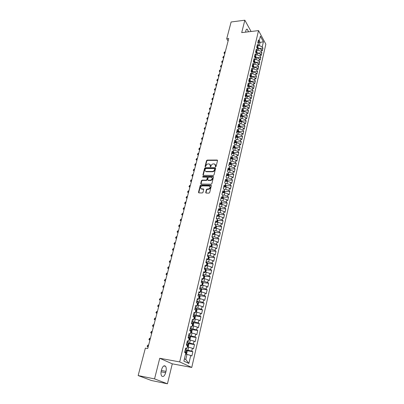 <?xml version="1.0" encoding="UTF-8"?>
<svg xmlns="http://www.w3.org/2000/svg" width="404" height="404" viewBox="0 0 404 404"><rect width="100%" height="100%" fill="white"/><g stroke="black" fill="none" stroke-linecap="round" stroke-linejoin="round"><path stroke-width="0.61" d="M215.605 166.822L216.089 166.438L217.529 160.575L217.221 160.04L207.217 160.095L206.535 160.646L205.06 166.448L205.343 166.832L206.015 165.691C206.388 164.63 207.121 164.044 208.212 163.933L209.353 163.963L210.348 165.685L210.383 166.822L210.933 166.443L211.12 165.685C211.494 164.615 212.231 164.024 213.327 163.918L214.489 163.943L215.499 165.675L215.312 166.438L215.605 166.822M205.707 192.466L206.085 193.051L208.964 193.122L209.671 192.556L211.332 185.79L210.969 185.219L200.889 185.052L200.192 185.608L198.495 192.304L198.864 192.885L202.293 192.966L202.995 192.405L203.717 189.521L203.348 188.941L201.5 188.9C199.995 187.774 200.288 186.764 202.389 185.87L209.136 185.992C210.651 187.133 210.348 188.148 208.237 189.037L207.126 189.011L206.424 189.572L205.707 192.466L205.979 193.031M154.55 378.896L167.433 383.8L172.281 363.832L159.742 358.272L154.55 378.896L138.148 375.563L145.364 348.127L147.733 348.541L228.74 38.532L226.71 38.769L228.088 41.021M159.742 358.272L179.694 361.913L258.54 30.598L265.852 44.198L191.759 367.443L179.694 361.913M251.091 31.492L244.834 20.2L241.708 32.618L258.54 30.598M244.834 20.2L231.118 21.988L226.71 38.769M213.317 175.427L214.019 174.871L215.635 168.281L215.312 167.736L205.282 167.726L204.596 168.276L202.939 174.801L203.273 175.351L213.317 175.427M213.499 176.977L211.858 183.658L211.156 184.219L201.142 184.067L200.732 183.492L201.45 180.659L202.141 180.103L206.176 180.149L206.873 179.593L207.343 177.715L206.999 177.154L202.687 177.109L202.934 176.331L213.08 176.412L213.499 176.977M212.009 244.698L217.468 245.082L216.61 248.808L215.645 247.955L215.069 250.455L211.605 249.319L212.191 246.819L210.807 246.718L209.807 245.849L208.903 249.667L209.908 250.536L209.307 253.086L208.297 252.227L207.388 256.08L208.403 256.929L207.797 259.504L206.777 258.666L205.858 262.555L206.883 263.388L206.272 265.989L205.242 265.16L204.318 269.089L205.348 269.902L204.732 272.523L203.697 271.72L202.757 275.68L203.803 276.477L203.182 279.124L202.131 278.336L201.187 282.335L202.242 283.113L201.611 285.785L200.556 285.017L199.601 289.052L200.662 289.809L200.031 292.506L198.96 291.759L198 295.834L199.071 296.571L198.435 299.293L197.354 298.561L196.384 302.677L197.465 303.394L196.819 306.141L195.733 305.429L194.753 309.58L195.844 310.282L195.193 313.055L194.092 312.363L193.102 316.554L194.208 317.236L193.551 320.039L192.44 319.362L191.44 323.594L192.556 324.255L191.89 327.083L190.769 326.432L189.764 330.704L190.89 331.341L190.218 334.194L189.087 333.568L188.067 337.88L189.208 338.496L188.527 341.38L187.385 340.769L186.355 345.127L187.507 345.718L186.82 348.632L185.668 348.041L184.628 352.44L185.79 353.015L183.881 361.12L188.885 363.454L185.79 359.479L186.981 354.394L185.522 354.141M209.413 247.521L210.807 246.723L211.398 244.193L210.403 243.309L211.297 239.527L212.287 240.415L212.878 237.911L211.893 237.012L212.782 233.26L213.761 234.168L214.347 231.684L213.368 230.77L214.246 227.048L215.216 227.972L215.797 225.513L214.827 224.579L215.701 220.897L216.665 221.831L217.236 219.392L216.276 218.448L217.14 214.797L218.094 215.746L218.665 213.327L217.716 212.368L218.569 208.747L219.513 209.716L220.079 207.318L219.135 206.343L219.983 202.752L220.922 203.737L221.483 201.359L220.549 200.374L221.387 196.814L222.316 197.809L222.872 195.455L221.947 194.45L222.781 190.925L223.7 191.935L224.25 189.597L223.331 188.582L224.159 185.088L225.068 186.113L225.614 183.795L224.705 182.765L225.528 179.295L226.432 180.336L226.972 178.038L226.068 176.997L226.881 173.558L227.775 174.609L228.311 172.331L227.422 171.276L228.225 167.867L229.113 168.933L229.644 166.675L228.76 165.605L229.558 162.226L230.437 163.307L230.967 161.065L230.088 159.984L230.881 156.636L231.75 157.722L232.275 155.505L231.406 154.409L232.189 151.091L233.052 152.187L233.573 149.99L232.709 148.884L233.487 145.591L234.345 146.703L234.86 144.521L234.002 143.4L234.774 140.137L235.628 141.259L236.133 139.097L235.29 137.966L236.052 134.729L236.896 135.86L237.401 133.714L236.562 132.578L237.32 129.366L238.158 130.512L238.658 128.381L237.825 127.23L238.577 124.043L239.405 125.205L239.9 123.089L239.077 121.927L239.825 118.771L240.643 119.938L241.137 117.842L240.319 116.67L241.057 113.539L241.875 114.716L242.36 112.64L241.552 111.459L242.284 108.348L243.092 109.535L243.577 107.479L242.774 106.282L243.501 103.202L244.299 104.399L244.784 102.358L243.986 101.152L244.708 98.096L245.501 99.303L245.975 97.278L245.188 96.066L245.905 93.031L246.687 94.248L247.162 92.238L246.379 91.016L247.091 88.006L247.869 89.233L248.339 87.239L247.561 86.012L248.268 83.022L249.041 84.259L249.505 82.28L248.733 81.042L249.435 78.078L250.202 79.325L250.662 77.361L249.899 76.114L250.591 73.175L251.354 74.432L251.813 72.483L251.056 71.225L251.743 68.311L252.5 69.574L252.954 67.64L252.197 66.372L253.631 64.756L252.884 63.484L252.197 66.372M253.631 64.756L254.081 62.837L253.338 61.559L254.015 58.691L254.757 59.974L255.207 58.07L254.464 56.787L255.136 53.939L255.873 55.227L256.318 53.343L255.581 52.05L256.252 49.222L256.979 50.52L257.424 48.647L256.692 47.349L257.353 44.546L258.08 45.849L258.52 43.991L257.792 42.683L258.454 39.9L259.171 41.213L260.363 36.158L263.413 41.804L262.246 46.824L259.343 45.607L258.106 45.738M259.04 48.505L262.948 48.101L262.246 46.824M262.948 48.101L262.312 50.854L261.61 49.581L261.181 51.429L258.267 50.207L257.025 50.338M257.878 53.096L261.888 52.697L261.181 51.429M261.888 52.697L261.247 55.469L260.54 54.207L260.11 56.065L257.181 54.848L255.934 54.969M256.702 57.721L260.817 57.323L260.11 56.065M260.817 57.323L260.171 60.12L259.459 58.863L259.025 60.736L256.086 59.519L254.833 59.64M255.51 62.378L259.742 61.989L259.025 60.736M259.742 61.989L259.09 64.807L258.373 63.559L257.934 65.448L254.98 64.231L253.727 64.342M253.338 67.16L253.682 65.721L253.914 67.109L258.656 66.69L257.934 65.448M258.656 66.69L257.999 69.528L257.277 68.291L256.833 70.19L253.869 68.978L252.611 69.084M252.808 71.826L257.56 71.427L256.833 70.19M257.56 71.427L256.904 74.285L256.171 73.058L255.727 74.972L252.747 73.76L251.49 73.866M251.692 76.583L256.459 76.199L255.727 74.972M256.459 76.199L255.793 79.083L255.055 77.861L254.611 79.795L251.616 78.583L250.354 78.679M250.566 81.376L255.348 81.012L254.611 79.795M255.348 81.012L254.677 83.916L253.934 82.704L253.485 84.653L250.48 83.441L249.212 83.532M249.435 86.203L254.232 85.86L253.485 84.653M254.232 85.86L253.555 88.789L252.803 87.582L252.349 89.547L249.329 88.34L248.061 88.425M248.293 91.072L253.101 90.748L252.349 89.547M253.101 90.748L252.419 93.698L251.667 92.501L251.207 94.48L248.172 93.273L246.9 93.359M247.142 95.975L251.965 95.672L251.207 94.48M251.965 95.672L251.278 98.647L250.515 97.46L250.056 99.455L247.006 98.248L245.728 98.329M245.98 100.919L250.818 100.636L250.056 99.455M250.818 100.636L250.127 103.636L249.359 102.459L248.894 104.469L245.834 103.262L244.551 103.338M244.814 105.904L249.662 105.641L248.894 104.469M249.662 105.641L248.965 108.661L248.192 107.494L247.723 109.519L244.647 108.317L243.365 108.383M243.632 110.928L248.5 110.686L247.723 109.519M248.5 110.686L247.793 113.731L247.016 112.575L246.541 114.615L243.455 113.413L242.163 113.474M242.445 115.993L247.324 115.766L246.541 114.615M247.324 115.766L246.617 118.837L245.829 117.69L245.354 119.751L242.249 118.549L240.956 118.604M241.249 121.094L246.142 120.892L245.354 119.751M246.142 120.892L245.425 123.988L244.632 122.851L244.152 124.927L241.037 123.73L239.739 123.781M240.042 126.24L244.95 126.058L244.152 124.927M244.95 126.058L244.228 129.179L243.43 128.053L242.945 130.144L239.814 128.952L238.512 128.992M238.825 131.426L243.748 131.265L242.945 130.144M243.748 131.265L243.021 134.411L242.213 133.295L241.723 135.406L238.577 134.214L237.274 134.249M237.597 136.653L242.536 136.517L241.723 135.406M242.536 136.517L241.804 139.688L240.986 138.582L240.496 140.713L237.335 139.521L236.027 139.552M236.36 141.925L241.314 141.809L240.496 140.713M241.314 141.809L240.572 145.006L239.754 143.915L239.254 146.061L236.082 144.869L234.769 144.895M235.108 147.238L240.082 147.147L239.254 146.061M240.082 147.147L239.335 150.374L238.506 149.288L238.007 151.45L234.82 150.263L233.502 150.283M233.84 152.596L238.84 152.53L238.007 151.45M238.84 152.53L238.087 155.777L237.254 154.707L236.749 156.888L233.542 155.702L232.224 155.717M232.563 157.999L237.587 157.954L236.749 156.888M237.587 157.954L236.83 161.231L235.987 160.171L235.476 162.373L232.26 161.186L230.931 161.196M231.275 163.443L236.32 163.423L235.476 162.373M236.32 163.423L235.557 166.731L234.709 165.68L234.194 167.897L230.962 166.721L229.634 166.721M229.972 168.938L235.047 168.943L234.194 167.897M235.047 168.943L234.28 172.276L233.421 171.24L232.906 173.473L229.654 172.296L228.275 172.291M228.664 174.472L233.764 174.503L232.906 173.473M233.764 174.503L232.987 177.866L232.123 176.841L231.603 179.093L228.336 177.922L226.856 177.906M227.341 180.058L232.467 180.113L231.603 179.093M232.467 180.113L231.689 183.502L230.815 182.492L230.29 184.764L227.008 183.593L225.417 183.573M226.008 185.689L231.164 185.769L230.29 184.764M231.164 185.769L230.376 189.188L229.492 188.188L228.962 190.481L225.669 189.314L223.962 189.279M224.664 191.365L229.846 191.476L228.962 190.481M229.846 191.476L229.048 194.92L228.164 193.935L227.629 196.248L224.316 195.082L222.488 195.036M223.306 197.091L228.518 197.228L227.629 196.248M228.518 197.228L227.715 200.702L226.821 199.733L226.28 202.066L222.952 200.904L220.993 200.844M221.937 202.864L227.179 203.03L226.28 202.066M227.179 203.03L226.366 206.535L225.467 205.58L224.922 207.934L221.574 206.772L219.478 206.697M220.559 208.686L225.826 208.883L224.922 207.934M225.826 208.883L225.013 212.418L224.099 211.474L223.548 213.847L220.19 212.691L217.943 212.6M219.165 214.559L224.462 214.787L223.548 213.847M224.462 214.787L223.639 218.352L222.72 217.423L222.165 219.816L218.786 218.665L216.382 218.554M217.761 220.483L223.089 220.741L222.165 219.816M223.089 220.741L222.261 224.336L221.331 223.422L220.771 225.836L217.377 224.69L214.837 224.558M216.342 226.462L221.7 226.745L220.771 225.836M221.7 226.745L220.867 230.376L219.928 229.477L219.362 231.911L215.953 230.765L213.403 230.618M214.913 232.487L220.301 232.805L219.362 231.911M220.301 232.805L219.458 236.466L218.513 235.583L217.943 238.037L214.514 236.896L211.959 236.734M213.469 238.567L218.892 238.916L217.943 238.037M218.892 238.916L218.039 242.607L217.084 241.738L216.514 244.218L213.065 243.082L210.499 242.905M217.468 245.082L216.514 244.218M210.54 250.884L216.034 251.303L215.069 250.455M216.034 251.303L215.165 255.06L214.196 254.227L213.61 256.747L210.131 255.616L207.545 255.409M209.06 257.126L214.585 257.58L213.61 256.747M214.585 257.58L213.711 261.373L212.726 260.55L212.14 263.095L208.641 261.969L206.05 261.747M207.56 263.423L213.12 263.908L212.14 263.095M213.12 263.908L212.236 267.736L211.252 266.933L210.656 269.503L207.136 268.377L204.54 268.14M206.05 269.776L211.646 270.296L210.656 269.503M211.646 270.296L210.757 274.159L209.757 273.372L209.156 275.967L205.621 274.846L203.015 274.589M204.525 276.185L210.161 276.745L209.156 275.967M210.161 276.745L209.257 280.639L208.252 279.871L207.646 282.487L204.091 281.371L201.48 281.098M202.985 282.649L208.656 283.249L207.646 282.487M208.656 283.249L207.747 287.183L206.732 286.431L206.121 289.072L202.55 287.961L199.929 287.668M201.429 289.173L207.141 289.814L206.121 289.072M207.141 289.814L206.227 293.779L205.197 293.046L204.581 295.713L200.99 294.607L198.359 294.299M199.864 295.758L205.611 296.44L204.581 295.713M205.611 296.44L204.687 300.44L203.651 299.728L203.03 302.414L199.419 301.313L196.778 300.99M198.278 302.404L204.071 303.121L203.03 302.414M204.071 303.121L203.136 307.161L202.091 306.469L201.46 309.181L197.834 308.085L195.188 307.742M196.677 309.105L202.51 309.868L201.46 309.181M202.51 309.868L201.571 313.948L200.51 313.272L199.879 316.009L193.577 314.559M195.066 315.872L200.939 316.68L199.879 316.009M200.939 316.68L199.99 320.796L198.919 320.14L198.283 322.902L191.951 321.438M193.435 322.7L199.354 323.554L198.283 322.902M199.354 323.554L198.394 327.705L197.314 327.068L196.667 329.861L190.309 328.381M191.784 329.593L197.753 330.487L196.667 329.861M197.753 330.487L196.783 334.684L195.693 334.068L195.041 336.88L188.653 335.391M190.122 336.547L196.132 337.491L195.041 336.88M196.132 337.491L195.157 341.723L194.056 341.127L193.4 343.971L186.986 342.466M188.441 343.567L194.501 344.561L193.4 343.971M194.501 344.561L193.516 348.834L192.405 348.258L191.743 351.126L185.295 349.606M186.744 350.652L192.854 351.697L191.743 351.126M192.854 351.697L191.86 356.01L190.738 355.454L188.885 363.454M185.476 348.839L186.82 348.632M190.738 355.454L186.981 354.394M187.178 341.632L188.527 341.38M187.996 350.066L188.668 347.193L187.219 346.95M192.405 348.258L188.668 347.193M188.865 334.497L190.218 334.194M189.673 342.9L190.34 340.057L188.915 339.734M194.056 341.127L190.34 340.057M190.537 327.422L191.89 327.083M191.334 335.805L191.996 332.987L190.557 332.765M195.693 334.068L191.996 332.987M192.193 320.423L193.551 320.039M192.986 328.78L193.637 325.988L192.198 325.776M197.314 327.068L193.637 325.988M193.829 313.484L195.193 313.055M194.617 321.816L195.263 319.049L193.829 318.847M198.919 320.14L195.263 319.049M195.455 306.611L196.819 306.141M196.233 314.918L196.874 312.176L195.455 311.989M200.51 313.272L196.874 312.176M197.061 299.798L198.435 299.293M197.834 308.085L198.47 305.368L197.046 305.187M202.091 306.469L198.47 305.368M198.657 293.051L200.031 292.506M199.419 301.313L200.051 298.622L198.632 298.45M203.651 299.728L200.051 298.622M200.233 286.365L201.611 285.785M200.99 294.607L201.616 291.94L200.202 291.779M205.197 293.046L201.616 291.94M201.798 279.745L203.182 279.124M202.55 287.961L203.167 285.315L201.758 285.163M206.732 286.431L203.167 285.315M203.348 273.18L204.732 272.523M204.091 281.371L204.707 278.755L203.298 278.614M208.252 279.871L204.707 278.755M204.884 266.68L206.272 265.989M205.621 274.846L206.232 272.251L204.828 272.119M209.757 273.372L206.232 272.251M206.409 260.237L207.797 259.504M207.136 268.377L207.742 265.807L206.343 265.68M211.252 266.933L207.742 265.807M207.914 253.848L209.307 253.086M208.641 261.969L209.237 259.419L207.843 259.302M212.726 260.55L209.237 259.419M210.131 255.616L210.721 253.091L209.333 252.985M214.196 254.227L210.721 253.091M210.893 241.249L212.287 240.415M211.605 249.319L209.03 249.127M215.645 247.955L212.191 246.819M212.363 235.027L213.761 234.168M213.065 243.082L213.65 240.597L212.161 240.501M217.084 241.738L213.65 240.597M213.817 228.866L215.216 227.972M214.514 236.896L215.095 234.436L213.509 234.34M218.513 235.583L215.095 234.436M215.261 222.761L216.665 221.831M215.953 230.765L216.524 228.326L214.847 228.235M219.928 229.477L216.524 228.326M216.69 216.706L218.094 215.746M217.377 224.69L217.943 222.271L216.185 222.185M221.331 223.422L217.943 222.271M218.104 210.706L219.513 209.716M218.786 218.665L219.352 216.266L217.514 216.185M222.72 217.423L219.352 216.266M219.513 204.757L220.922 203.737M220.19 212.691L220.746 210.317L218.837 210.242M224.099 211.474L220.746 210.317M220.907 198.859L222.316 197.809M221.574 206.772L222.129 204.419L220.155 204.353M225.467 205.58L222.129 204.419M222.286 193.011L223.7 191.935M222.952 200.904L223.498 198.566L221.463 198.51M226.821 199.733L223.498 198.566M223.654 187.214L225.068 186.113M224.316 195.082L224.856 192.769L222.766 192.723M228.164 193.935L224.856 192.769M225.013 181.467L226.432 180.336M225.669 189.314L226.205 187.022L224.058 186.981M229.492 188.188L226.205 187.022M226.361 175.77L227.775 174.609M227.008 183.593L227.543 181.32L225.346 181.29M230.815 182.492L227.543 181.32M227.694 170.119L229.113 168.933M228.336 177.922L228.866 175.664L226.624 175.649M232.123 176.841L228.866 175.664M229.018 164.514L230.437 163.307M229.654 172.296L230.179 170.059L227.891 170.054M233.421 171.24L230.179 170.059M230.331 158.959L231.75 157.722M230.962 166.721L231.482 164.499L229.154 164.509M234.709 165.68L231.482 164.499M231.628 153.454L233.052 152.187M232.26 161.186L232.775 158.989L230.32 159.009M235.987 160.171L232.775 158.989M232.921 147.99L234.345 146.703M233.542 155.702L234.052 153.52L231.608 153.555M237.254 154.707L234.052 153.52M234.199 142.572L235.628 141.259M234.82 150.263L235.325 148.101L232.886 148.142M238.506 149.288L235.325 148.101M235.471 137.198L236.896 135.86M236.082 144.869L236.587 142.723L234.153 142.779M239.754 143.915L236.587 142.723M236.729 131.871L238.158 130.512M237.335 139.521L237.835 137.39L235.411 137.456M240.986 138.582L237.835 137.39M237.976 126.583L239.405 125.205M238.577 134.214L239.072 132.103L236.653 132.179M242.213 133.295L239.072 132.103M239.213 121.341L240.643 119.938M239.814 128.952L240.304 126.856L237.89 126.942M243.43 128.053L240.304 126.856M240.446 116.145L241.875 114.716M241.037 123.73L241.521 121.654L239.118 121.75M244.632 122.851L241.521 121.654M241.663 110.984L243.092 109.535M242.249 118.549L242.733 116.488L240.335 116.599M245.829 117.69L242.733 116.488M242.87 105.868L244.299 104.399M243.455 113.413L243.935 111.373L241.572 111.489M247.016 112.575L243.935 111.373M244.067 100.793L245.501 99.303M244.647 108.317L245.122 106.292L242.86 106.414M248.192 107.494L245.122 106.292M245.258 95.763L246.687 94.248M245.834 103.262L246.304 101.252L244.132 101.379M249.359 102.459L246.304 101.252M246.435 90.769L247.869 89.233M247.006 98.248L247.475 96.253L245.395 96.384M250.515 97.46L247.475 96.253M247.607 85.815L249.041 84.259M248.172 93.273L248.637 91.294L246.642 91.43M251.667 92.501L248.637 91.294M248.768 80.896L250.202 79.325M249.329 88.34L249.788 86.375L247.879 86.512M252.803 87.582L249.788 86.375M249.919 76.023L250.934 76.477L251 75.851L250.45 75.518M251.354 74.432L250.041 76.013M250.48 83.441L250.934 81.492L249.101 81.633M253.934 82.704L250.934 81.492M251.096 71.296L252.5 69.574M251.616 78.583L252.071 76.649L250.313 76.79M255.055 77.861L252.071 76.649M252.747 73.76L253.197 71.841L251.51 71.983M256.171 73.058L253.197 71.841M253.369 61.615L254.757 59.974M253.869 68.978L254.313 67.074L252.702 67.215M257.277 68.291L254.313 67.074M254.52 56.883L255.873 55.227M254.98 64.231L255.424 62.342L253.879 62.484M258.373 63.559L255.424 62.342M255.661 52.192L256.979 50.52M256.086 59.519L256.525 57.646L255.04 57.787M259.459 58.863L256.525 57.646M258.08 45.849L256.782 47.51M257.181 54.848L257.616 52.99L256.197 53.131M260.54 54.207L257.616 52.99M259.171 41.213L257.893 42.864M258.267 50.207L258.696 48.364L257.343 48.505M261.61 49.581L258.696 48.364M138.148 375.563L151.409 380.512L167.433 383.8M172.281 363.832L191.759 367.443M184.421 358.833L185.79 359.479M258.08 42.627L260.095 42.405L259.252 40.87M259.343 45.607L260.095 42.405L263.413 41.804M248.536 31.8L247.288 29.245C246.677 28.942 246.218 29.351 245.905 30.477L245.561 32.153M161.262 370.892C160.777 373.119 160.918 374.826 161.686 376.008C163.221 377.225 164.544 376.124 165.66 372.7L165.983 371.387C166.468 369.16 166.317 367.458 165.539 366.287C164.034 365.08 162.721 366.17 161.595 369.569L161.262 370.892M215.559 166.822L215.756 165.978L215.357 164.529M210.206 164.534L210.615 165.983L210.413 166.827M217.539 160.363L207.479 160.398L206.798 160.944L205.313 166.832M215.64 168.054L205.55 168.024L204.863 168.569L203.202 175.336M214.706 168.892L214.413 168.503L205.692 168.493L205.005 169.68C204.838 170.624 205.187 171.21 206.045 171.432L212.287 171.473C213.393 171.372 214.13 170.776 214.509 169.7L214.706 168.892L214.968 169.19L214.716 168.781M205.429 171.165L206.313 171.725L206.58 171.751L206.313 171.453M214.968 169.19L214.766 169.998C214.393 171.074 213.655 171.67 212.549 171.771L206.58 171.751M207.348 177.462L207.611 178.007L207.141 179.886L206.444 180.442L202.414 180.391L201.722 180.947L201 184.042M213.504 176.735L203.207 176.624L202.712 177.109M210.393 180.199C212.469 179.341 212.782 178.341 211.337 177.199L208.812 177.164L208.121 177.72L207.651 179.603L207.999 180.164L210.393 180.199L210.661 180.487C212.408 179.967 212.903 179.043 212.14 177.715M207.914 180.149L208.267 180.457L208.065 180.169M210.661 180.487L208.333 180.462M209.979 186.502C210.772 187.85 210.282 188.794 208.504 189.319L207.398 189.299L206.697 189.86L205.979 192.748M200.945 188.693L201.621 188.905M203.717 189.244L201.899 189.188M211.337 185.527L201.162 185.34L200.47 185.896L198.773 192.865M258.302 48.404L258.04 47.111L257.489 46.606M257.04 47.97L257.575 48.329L257.621 47.717L256.934 47.319M225.255 51.864L224.644 51.929L224.356 53.04L224.962 52.98M224.75 53.793L223.968 53.03L224.644 51.929M223.968 53.03L224.776 53.702M257.222 53.025L256.959 51.702L256.434 51.217M255.853 52.53L256.489 52.929L256.54 52.318L255.873 51.929M255.777 52.394L256.54 52.318M224.089 56.333L223.478 56.398L223.185 57.52L223.796 57.459M223.584 58.262L222.796 57.504L223.478 56.398M222.796 57.504L223.609 58.176M256.126 57.686L255.873 56.328L255.368 55.863M254.661 57.131L255.399 57.565L255.449 56.954L254.803 56.575M254.571 56.974L255.449 56.954M222.912 60.837L222.296 60.898L222.003 62.029L222.614 61.969M222.407 62.766L221.614 62.004L222.296 60.898M221.614 62.004L222.427 62.681M255.025 62.378L254.778 60.994L254.298 60.544M253.459 61.772L254.293 62.241L254.348 61.625L253.727 61.257M253.389 61.61L254.348 61.625M221.725 65.377L221.109 65.433L220.811 66.574L221.427 66.514M221.22 67.301L220.422 66.544L221.109 65.433M220.422 66.544L221.246 67.221M253.682 65.721L253.222 65.261M252.248 66.453L253.182 66.948L253.242 66.332L252.641 65.973M252.343 66.337L253.242 66.332M220.528 69.948L219.917 70.003L219.614 71.149L220.231 71.094M220.029 71.877L219.226 71.114L219.917 70.003M219.226 71.114L220.049 71.796M252.798 71.877L252.561 70.422L252.136 70.013M251.121 71.2L252.066 71.695L252.126 71.074L251.551 70.725M251.253 71.089L252.126 71.074M219.327 74.553L218.71 74.604L218.407 75.76L219.024 75.71M218.822 76.482L218.019 75.72L218.71 74.604M218.019 75.72L218.847 76.401M251.672 76.679L251.041 74.811M250.152 75.876L251 75.851M218.115 79.194L217.493 79.245L217.19 80.406L217.812 80.361M217.61 81.123L216.802 80.361L217.493 79.245M216.802 80.361L217.63 81.042M250.536 81.522L249.94 79.638M248.94 80.83L249.798 81.295L249.864 80.669L249.344 80.351M249.046 80.704L249.864 80.669M216.892 83.87L216.271 83.916L215.963 85.093L216.584 85.042M216.387 85.794L215.579 85.032L216.271 83.916M215.579 85.032L216.408 85.719M249.389 86.4L248.829 84.512M247.819 85.704L248.652 86.153L248.723 85.522L248.228 85.219M247.93 85.567L248.723 85.522M215.66 88.582L215.039 88.622L214.731 89.809L215.352 89.764M215.16 90.506L214.342 89.744L215.039 88.622M214.342 89.744L215.175 90.435M248.233 91.319L247.713 89.42M246.687 90.607L247.501 91.052L247.571 90.415L247.102 90.127M214.423 93.329L213.797 93.369L213.484 94.561L214.11 94.521M213.918 95.253L213.1 94.491L213.797 93.369M213.1 94.491L213.938 95.182M247.071 96.278L246.586 94.369M245.551 95.556L246.334 95.985L246.41 95.349L245.97 95.071M213.171 98.111L212.544 98.147L212.231 99.349L212.858 99.313M212.671 100.035L211.847 99.273L212.544 98.147M211.847 99.273L212.686 99.97M245.9 101.278L245.45 99.359M244.41 100.54L245.162 100.96L245.238 100.318L244.834 100.061M211.913 102.929L211.287 102.964L210.969 104.176L211.595 104.141M211.408 104.853L210.58 104.091L211.287 102.964M210.58 104.091L211.428 104.787M244.718 106.313L244.304 104.389M243.253 105.57L243.981 105.969L244.061 105.328L243.688 105.09M210.646 107.787L210.014 107.823L209.696 109.04L210.322 109.004M210.141 109.711L209.307 108.949L210.014 107.823M209.307 108.949L210.156 109.646M243.526 111.393L243.117 109.428M242.097 110.64L242.789 111.024L242.875 110.378L242.531 110.156M209.363 112.681L208.732 112.711L208.413 113.943L209.045 113.908M208.863 114.605L208.025 113.842L208.732 112.711M208.025 113.842L208.878 114.544M242.324 116.509L242.466 115.898L241.92 114.514M240.925 115.746L241.587 116.12L241.365 115.266M208.075 117.615L207.444 117.64L207.121 118.882L207.752 118.852M207.575 119.539L206.732 118.771L207.444 117.64M206.732 118.771L207.59 119.478M241.112 121.67L241.264 121.018L240.713 119.635M239.749 120.897L240.375 121.251L240.193 120.422M206.777 122.584L206.141 122.609L205.818 123.856L206.449 123.831M206.272 124.508L205.429 123.74L206.141 122.609M205.429 123.74L206.287 124.452M239.89 126.871L240.052 126.179L239.501 124.801M238.562 126.093L239.153 126.427L239.011 125.619M205.469 127.593L204.833 127.619L204.505 128.876L205.141 128.851M204.964 129.517L204.121 128.75L204.833 127.619M204.121 128.75L204.98 129.462M238.663 132.113L238.835 131.381L238.274 130.007M237.37 131.33L237.921 131.648L237.825 130.856M204.146 132.643L203.51 132.663L203.182 133.931L203.818 133.911M203.646 134.562L202.798 133.8L203.51 132.663M202.798 133.8L203.661 134.512M237.421 137.4L237.602 136.628L237.037 135.259M236.163 136.613L236.678 136.906L236.628 136.138M202.818 137.729L202.182 137.749L201.843 139.026L202.485 139.011M202.318 139.653L201.46 138.885L202.182 137.749M201.46 138.885L202.328 139.602M236.168 142.733L236.36 141.915L235.795 140.552M234.956 141.935L235.426 142.213L235.421 141.466M201.48 142.859L200.838 142.875L200.5 144.162L201.142 144.147M200.975 144.778L200.116 144.011L200.838 142.875M200.116 144.011L200.99 144.733M234.906 148.106L235.108 147.248L234.537 145.884M233.734 147.309L234.168 147.561L234.204 146.839M200.126 148.031L199.485 148.041L199.147 149.339L199.788 149.328M199.627 149.95L198.763 149.182L199.485 148.041M198.763 149.182L199.637 149.904M233.638 153.53L233.85 152.626L233.27 151.268M232.507 152.722L232.896 152.949L232.982 152.257M198.768 153.242L198.122 153.247L197.778 154.555L198.425 154.55M198.263 155.161L197.399 154.394L198.122 153.247M197.399 154.394L198.278 155.116M232.356 158.994L232.578 158.045L231.997 156.691M231.27 158.186L231.613 158.388L231.755 157.727M197.394 158.494L196.748 158.499L196.405 159.817L197.051 159.812M196.894 160.413L196.021 159.641L196.748 158.499M196.021 159.641L196.905 160.373M231.063 164.504L231.295 163.509L230.709 162.161M230.022 163.691L230.315 163.867L230.467 163.206M196.011 163.787L195.364 163.792L195.016 165.12L195.662 165.12M195.511 165.706L194.632 164.938L195.364 163.792M194.632 164.938L195.521 165.665M229.755 170.059L230.002 169.018L229.411 167.675M228.77 169.251L229.012 169.397L229.164 168.731M194.617 169.124L193.965 169.124L193.617 170.463L194.263 170.468M194.117 171.038L193.233 170.271L193.965 169.124M193.233 170.271L194.122 171.008M228.442 175.664L228.694 174.578L228.098 173.235M227.508 174.851L227.851 174.301M193.208 174.508L192.556 174.503L192.203 175.851L192.854 175.856M192.708 176.422L191.824 175.654L192.556 174.503M191.824 175.654L192.718 176.386M227.114 181.315L227.381 180.184L226.78 178.846M226.235 180.507L226.533 179.916M191.794 179.931L191.137 179.921L190.784 181.285L191.435 181.295M191.294 181.845L190.405 181.073L191.137 179.921M190.405 181.073L191.299 181.815M225.78 187.012L226.053 185.835L225.447 184.502M224.952 186.209L225.2 185.582M190.365 185.401L189.708 185.391L189.35 186.764L190.006 186.774M189.865 187.31L188.971 186.542L189.708 185.391M188.971 186.542L189.87 187.284M224.427 192.758L224.72 191.531L224.109 190.203M223.665 191.966L223.851 191.294M188.921 190.915L188.264 190.9L187.9 192.284L188.562 192.299M188.426 192.824L187.527 192.057L188.264 190.9M187.527 192.057L188.431 192.799M223.069 198.556L223.367 197.278L222.756 195.955M222.331 197.748L222.498 197.056M187.471 196.475L186.81 196.455L186.446 197.854L187.102 197.869M186.971 198.379L186.067 197.612L186.81 196.455M186.067 197.612L186.976 198.359M221.695 204.404L222.008 203.076L221.387 201.758M220.963 203.566L221.129 202.869M186.007 202.081L185.345 202.056L184.976 203.464L185.638 203.49M185.507 203.985L184.598 203.217L185.345 202.056M184.598 203.217L185.512 203.969M220.311 210.302L220.635 208.924L220.008 207.611M219.579 209.434L219.751 208.732M184.527 207.732L183.865 207.707L183.492 209.126L184.158 209.151M183.118 208.868L184.032 209.62L183.118 208.868L183.865 207.707M218.917 216.251L219.251 214.817L218.62 213.509M218.19 215.352L218.357 214.64M183.037 213.428L182.376 213.403L182.002 214.832L182.664 214.862M181.623 214.564L182.542 215.322L181.623 214.564L182.376 213.403M217.509 222.251L217.857 220.766L217.221 219.463M216.781 221.321L216.958 220.604M181.537 219.175L180.871 219.145L180.492 220.589L181.159 220.619M181.042 221.079L180.118 220.306L180.871 219.145M180.118 220.306L181.042 221.069M216.089 228.305L216.448 226.765L215.68 225.397M215.367 227.341L215.544 226.624M180.022 224.972L179.356 224.937L178.972 226.392L179.644 226.427M178.603 226.104L179.528 226.866L178.603 226.104L179.356 224.937M214.655 234.411L215.029 232.82L214.635 231.709L213.958 231.32M213.938 233.416L214.115 232.694M178.497 230.815L177.826 230.775L177.442 232.244L178.113 232.285M177.068 231.941L178.002 232.709L177.068 231.941L177.826 230.775M213.211 240.572L213.595 238.926L213.196 237.815L212.252 237.335M212.494 239.542L212.676 238.814M176.957 236.709L176.285 236.668L175.897 238.148L176.568 238.193M176.462 238.602L175.528 237.835L176.285 236.668M211.752 246.783L212.151 245.082L211.762 244.006L210.534 243.425M211.04 245.723L211.226 244.991M175.402 242.653L174.73 242.607L174.336 244.097L175.013 244.147M174.907 244.551L173.967 243.779L174.73 242.607M210.282 253.056L210.691 251.298L210.297 250.222L208.918 249.606M209.57 251.96L209.762 251.222M173.836 248.647L173.159 248.596L172.766 250.101L173.442 250.157M173.341 250.546L172.397 249.768L173.159 248.596M208.797 259.383L209.222 257.565L208.823 256.495L207.434 255.889M208.09 258.252L208.272 257.5M172.256 254.697L171.579 254.641L171.18 256.156L171.862 256.217M171.761 256.591L170.811 255.813L171.579 254.641M207.297 265.766L207.737 263.893L207.333 262.822L205.939 262.221M206.596 264.605L206.782 263.842M170.665 260.792L169.983 260.731L169.584 262.267L170.261 262.327M170.165 262.691L169.215 261.908L169.983 260.731M205.757 272.205L206.242 270.271L205.823 269.18L204.429 268.609M205.091 271.008L205.267 270.246M169.054 266.943L168.372 266.882L167.968 268.428L168.65 268.493M168.559 268.842L167.604 268.059L168.372 266.882M204.131 278.694L204.727 276.71L204.308 275.624L202.904 275.058M203.571 277.472L203.747 276.705M167.433 273.149L166.751 273.084L166.342 274.639L167.029 274.71M166.938 275.048L165.978 274.26L166.751 273.084M202.5 285.244L203.202 283.209L202.778 282.128L201.369 281.568M202.035 283.997L202.232 283.224M165.797 279.411L165.115 279.336L164.701 280.906L165.387 280.982M165.302 281.31L164.337 280.517L165.115 279.336M200.869 291.855L201.202 291.744L201.667 289.764L201.237 288.688L199.818 288.133M200.485 290.577L200.551 289.729M164.15 285.724L163.463 285.648L163.044 287.234L163.736 287.31M163.65 287.623L162.686 286.825L163.463 285.648M199.228 298.526L199.647 298.379L200.111 296.379L199.682 295.309L198.253 294.763M198.919 297.223L199.132 296.44L198.521 296.193M162.484 292.092L161.797 292.011L161.378 293.612L162.065 293.693M161.989 293.996L161.014 293.193L161.797 292.011M197.581 305.257L198.071 305.076L198.546 303.061L198.106 301.99L196.672 301.45M197.344 303.924L197.561 303.136L196.521 302.768M160.807 298.521L160.115 298.435L159.691 300.046L160.383 300.137M160.307 300.419L159.333 299.616L160.115 298.435M195.925 312.05L196.485 311.832L196.965 309.797L196.521 308.732L195.076 308.196M195.748 310.691L195.97 309.898L194.773 309.489M194.981 309.727L195.97 309.898M159.11 305.005L158.418 304.914L157.989 306.54L158.686 306.631M158.615 306.904L157.636 306.096L158.418 304.914M194.253 318.908L194.885 318.65L195.369 316.6L194.925 315.539L193.471 315.009M194.142 317.519L194.369 316.721L193.162 316.312M193.122 316.473L194.369 316.721M157.403 311.545L156.707 311.449L156.277 313.09L156.974 313.191M156.904 313.443L155.919 312.635L156.707 311.449M192.577 325.831L193.274 325.533L193.758 323.463L193.309 322.407L191.844 321.887M192.521 324.412L192.753 323.609L191.536 323.2M191.496 323.351L192.753 323.609M155.676 318.145L154.979 318.044L154.545 319.7L155.242 319.801M155.181 320.044L154.192 319.231L154.979 318.044M191.688 329.366L190.88 332.815L191.642 332.482L192.132 330.391L191.678 329.341L190.203 328.826M190.885 331.366L191.122 330.558L189.89 330.154M189.86 330.295L191.122 330.558M153.939 324.806L153.237 324.7L152.798 326.371L153.5 326.477M153.439 326.705L152.444 325.887L153.237 324.7M189.203 339.865L189.996 339.496L190.491 337.385L190.031 336.34L188.552 335.835M188.628 338.183L189.208 338.38L189.471 337.577L188.234 337.173M188.203 337.305L188.623 337.441L188.734 338.052M152.182 331.522L151.48 331.411L151.04 333.103L151.737 333.214M151.682 333.426L150.687 332.603L151.48 331.411M187.224 346.91L188.335 346.576L188.835 344.445L188.37 343.405L186.88 342.905M187.532 346.96L187.244 346.834M186.36 345.112L187.537 345.471L187.809 344.663L186.562 344.259M186.532 344.38L186.961 344.521L187.062 345.137M150.409 338.305L149.707 338.188L149.258 339.895L149.965 340.011M149.914 340.208L148.909 339.38L149.707 338.188M185.542 354.076L186.658 353.722L187.163 351.571L186.693 350.536L185.194 350.046M185.85 354.126L185.557 354.005M184.668 352.273L185.855 352.626L186.133 351.813L184.87 351.409M184.845 351.525L185.279 351.667L185.37 352.293M148.621 345.147L147.915 345.026L147.465 346.748L148.172 346.869M148.127 347.051L147.117 346.223L147.915 345.026M215.756 165.978L215.499 165.675M210.423 166.741L210.161 166.443M210.615 165.983L210.348 165.685M205.328 166.746L205.06 166.448M206.798 160.944L206.535 160.646M207.479 160.398L207.217 160.095M217.367 160.332L217.11 160.029M215.569 166.736L215.312 166.438M203.212 175.089L202.939 174.801M204.863 168.569L204.596 168.276M205.55 168.024L205.282 167.726M215.478 168.024L215.216 167.726M212.549 171.771L212.287 171.473M214.766 169.998L214.509 169.7M201.005 183.78L200.732 183.492M201.722 180.947L201.45 180.659M202.414 180.391L202.141 180.103M206.444 180.442L206.176 180.149M207.141 179.886L206.873 179.593M207.611 178.007L207.343 177.715M203.207 176.624L202.934 176.331M213.342 176.705L213.08 176.412M206.697 189.86L206.424 189.572M207.398 189.299L207.126 189.011M208.504 189.319L208.237 189.037M203.576 189.224L203.303 188.941M198.773 192.587L198.495 192.304M200.47 185.896L200.192 185.608M201.162 185.34L200.889 185.052M211.181 185.502L210.913 185.214M161.08 371.806L165.66 372.7M161.363 370.493L165.983 371.387M257.737 48.465L258.05 47.142M256.939 47.793L257.621 47.717M256.651 53.086L256.969 51.732M255.555 57.742L255.878 56.358M254.454 62.433L254.783 61.019M252.222 71.927L252.566 70.453M251.091 76.725L251.445 75.225M249.955 81.568L250.313 80.032M248.808 86.446L249.177 84.875M247.607 86.082L247.672 85.81M247.652 91.36L248.026 89.764M246.425 91.087L246.501 90.764M246.809 90.466L247.571 90.415M246.485 96.314L246.869 94.682M245.233 96.137L245.324 95.758M245.693 95.395L246.41 95.349M245.309 101.313L245.703 99.647M244.031 101.227L244.132 100.793M244.572 100.359L245.238 100.318M244.127 106.343L244.526 104.646M242.819 106.353L242.935 105.868M243.44 105.363L244.061 105.328M242.935 111.418L243.339 109.686M241.607 111.489L241.728 110.984M242.304 110.408L242.875 110.378M241.733 116.534L242.148 114.766M240.4 116.594L240.506 116.14M241.163 115.493L241.673 115.468M240.516 121.695L240.941 119.887M239.183 121.75L239.279 121.341M240.011 120.619L240.466 120.599M239.294 126.891L239.729 125.053M237.956 126.942L238.042 126.583M238.85 125.785L239.249 125.77M238.062 132.133L238.506 130.26M236.719 132.179L236.794 131.866M237.688 130.997L238.022 130.987M236.82 137.421L237.269 135.507M235.476 137.456L235.537 137.198M236.517 136.254L236.784 136.244M235.567 142.748L236.027 140.794M234.305 148.117L234.774 146.127M233.032 153.535L233.507 151.505M231.75 158.999L232.234 156.929M230.452 164.504L230.947 162.398M229.149 170.059L229.654 167.907M227.831 175.659L228.346 173.468M226.503 181.305L227.028 179.073M225.164 187.002L225.7 184.729M223.811 192.743L224.356 190.43M222.453 198.541L223.003 196.182M221.074 204.384L221.639 201.98M219.69 210.277L220.266 207.828M218.291 216.221L218.877 213.726M216.882 222.22L217.478 219.68M215.458 228.27L216.069 225.679M214.024 234.371L214.645 231.734M212.575 240.526L213.206 237.845M211.115 246.738L211.762 244.006M209.646 253.005L210.297 250.222M208.156 259.328L208.823 256.495M206.656 265.711L207.333 262.822M205.919 262.605L206.005 262.236M205.141 272.15L205.833 269.21M204.379 269.135L204.495 268.63M203.616 278.644L204.318 275.654M202.818 275.73L202.975 275.079M202.076 285.199L202.788 282.154M201.248 282.381L201.439 281.583M200.52 291.814L201.248 288.714M199.662 289.097L199.884 288.153M198.95 298.49L199.692 295.334M198.061 295.874L198.324 294.779M198.788 296.374L199.086 296.41M197.364 305.227L198.122 302.015M196.445 302.717L196.743 301.465M196.925 303.035L197.511 303.106M195.763 312.029L196.536 308.757M194.844 309.504L195.147 308.217M195.051 309.752L195.92 309.868M194.152 318.892L194.935 315.564M193.233 316.332L193.541 315.029M193.44 316.564L194.314 316.685M192.521 325.821L193.319 322.432M191.607 323.22L191.915 321.907M191.819 323.447L192.693 323.574M189.961 330.174L190.274 328.846M190.183 330.391L191.057 330.522M189.224 339.855L190.042 336.365M188.304 337.189L188.623 335.85M188.527 337.396L189.405 337.537M187.552 346.95L188.38 343.43M186.633 344.274L186.951 342.925M186.855 344.471L187.739 344.617M185.87 354.116L186.704 350.561M184.941 351.43L185.264 350.061M185.173 351.616L186.057 351.768M217.478 160.343L217.221 160.04M215.574 168.034L215.312 167.736M206.313 171.725L206.045 171.432M208.267 180.457L207.999 180.164M213.418 176.715L213.155 176.417M201.773 189.183L201.5 188.9M203.626 189.229L203.348 188.941M211.236 185.507L210.969 185.219M246.455 29.351L247.288 29.245M163.746 365.948L165.539 366.287M198.829 296.4L199.132 296.44M196.965 303.061L197.561 303.136M188.623 337.441L189.471 337.577M186.961 344.521L187.809 344.663M185.279 351.667L186.133 351.813"/></g></svg>
